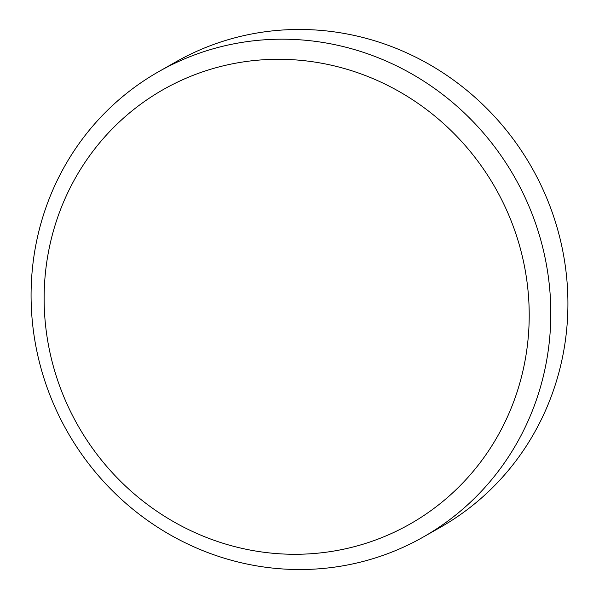 <?xml version="1.0" encoding="UTF-8"?>
<svg xmlns="http://www.w3.org/2000/svg" width="599" height="599" viewBox="0 0 599 599"><rect width="100%" height="100%" fill="white"/><g stroke="black" fill="none" stroke-linecap="round" stroke-linejoin="round"><path stroke-width="0.9" d="M548.399 349.307A267.663 257.3 -119.6 0 0 434.807 88.637A267.663 257.3 -119.6 0 0 158.72 71.633A267.663 257.3 -119.6 0 0 33.492 259.412A267.663 257.3 -119.6 0 0 147.084 520.082A267.663 257.3 -119.6 0 0 423.171 537.086A267.663 257.3 -119.6 0 0 548.399 349.307M526.963 348.738A249.82 240.147 -119.6 0 0 319.649 62.873A249.82 240.147 -119.6 0 0 46.378 264.84A249.82 240.147 -119.6 0 0 253.691 550.706A249.82 240.147 -119.6 0 0 526.963 348.738M423.171 537.086L440.28 527.367A267.663 257.3 -119.6 0 0 565.508 339.588A267.663 257.3 -119.6 0 0 451.916 78.918A267.663 257.3 -119.6 0 0 175.829 61.914L158.72 71.633"/></g></svg>
